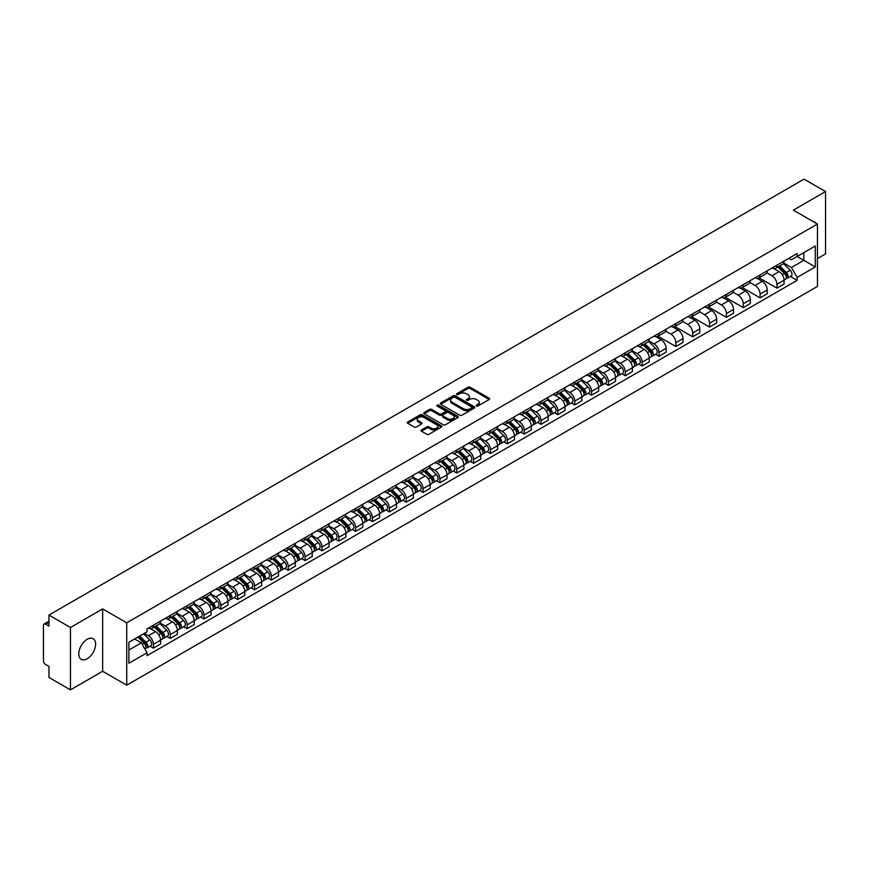 <?xml version="1.0" encoding="UTF-8"?>
<svg xmlns="http://www.w3.org/2000/svg" width="869" height="869" viewBox="0 0 869 869"><rect width="100%" height="100%" fill="white"/><g stroke="black" fill="none" stroke-linecap="round" stroke-linejoin="round"><path stroke-width="1.3" d="M476.44 405.986A1.054 0.608 0 0 0 477.928 405.986L489.193 399.479A1.499 0.869 0 0 0 489.638 398.871A1.499 0.869 0 0 0 489.193 398.252L470.107 387.237A1.499 0.869 0 0 0 467.989 387.237L456.725 393.744A1.054 0.608 0 0 0 458.202 394.602L459.668 393.755A4.801 2.77 0 0 1 466.447 393.755L468.043 394.678A4.801 2.77 0 0 1 469.445 396.633A4.801 2.77 0 0 1 468.043 398.589L466.588 399.436A1.054 0.608 0 0 0 468.065 400.294L469.521 399.447A4.801 2.77 0 0 1 476.31 399.447L477.907 400.37A4.801 2.77 0 0 1 479.308 402.325A4.801 2.77 0 0 1 477.907 404.281L476.44 405.128A1.054 0.608 0 0 0 476.44 405.986L476.44 405.128M87.204 658.745A11.916 6.876 120 0 0 94.982 648.241A11.916 6.876 120 0 0 93.157 638.693A11.916 6.876 120 0 0 87.204 639.28A11.916 6.876 120 0 0 79.416 649.784A11.916 6.876 120 0 0 81.241 659.332A11.916 6.876 120 0 0 87.204 658.745M816.034 223.224A11.916 6.876 120 0 0 814.764 222.073A11.916 6.876 120 0 0 813.134 221.552M421.443 429.97A1.499 0.869 0 0 0 420.998 430.579A1.499 0.869 0 0 0 421.443 431.187L426.798 434.283A1.499 0.869 0 0 0 428.917 434.283L441.43 427.059A1.499 0.869 0 0 0 441.865 426.451A1.499 0.869 0 0 0 441.43 425.832L422.345 414.817A1.499 0.869 0 0 0 420.216 414.817L407.713 422.041A1.499 0.869 0 0 0 407.268 422.649A1.499 0.869 0 0 0 407.713 423.268L414.176 426.994A1.499 0.869 0 0 0 416.294 426.994L421.65 423.909A1.499 0.869 0 0 0 422.095 423.29A1.499 0.869 0 0 0 421.65 422.682L418.445 420.835A4.008 2.314 0 0 1 417.272 419.195A4.008 2.314 0 0 1 419.749 417.055A4.008 2.314 0 0 1 424.115 417.554L436.683 424.811A4.008 2.314 0 0 1 437.857 426.451A4.008 2.314 0 0 1 435.38 428.591A4.008 2.314 0 0 1 431.013 428.08L428.917 426.875A1.499 0.869 0 0 0 426.798 426.875L421.443 429.97L421.443 431.187L426.798 428.124L426.798 426.875M126.733 622.823L102.651 608.908L70.454 627.494L48.957 615.089L804.053 179.133L825.55 191.549L793.354 210.135L817.447 224.039L126.733 622.823L126.733 685.185L817.447 286.412L817.447 224.039M459.766 415.241A1.499 0.869 0 0 0 461.895 415.241L474.398 408.017A1.499 0.869 0 0 0 474.843 407.409A1.499 0.869 0 0 0 474.398 406.801L455.313 395.775A1.499 0.869 0 0 0 453.194 395.775L440.681 402.999A1.499 0.869 0 0 0 440.246 403.607A1.499 0.869 0 0 0 440.681 404.226L459.766 415.241M437.444 406.214A1.054 0.608 0 0 1 438.508 406.355L457.898 417.554L445.406 424.767A1.499 0.869 0 0 1 443.277 424.767L424.191 413.742L424.191 412.514A1.499 0.869 0 0 0 423.757 413.133A1.499 0.869 0 0 0 424.191 413.742M424.191 412.514L429.547 409.429A1.499 0.869 0 0 1 431.676 409.429L439.41 413.894A1.499 0.869 0 0 0 441.528 413.894L445.08 411.841A1.499 0.869 0 0 0 445.525 411.233A1.499 0.869 0 0 0 445.08 410.624L437.031 405.964A1.054 0.608 0 0 1 438.508 405.117L457.92 416.316A1.499 0.869 0 0 1 458.354 416.924A1.499 0.869 0 0 1 457.92 417.544L457.92 416.316M70.454 627.494L70.454 689.867L48.957 677.451L48.957 666.414L45.612 664.481A3.052 1.76 -120 0 1 43.45 660.733L43.45 625.441A3.052 1.76 -120 0 1 44.08 624.04L48.957 621.226M817.447 258.593L825.55 253.911L825.55 191.549M70.454 689.867L102.651 671.281L126.733 685.185M48.957 615.089L48.957 626.125L45.612 624.192A3.052 1.76 -120 0 0 44.08 624.04M776.94 265.208A7.028 4.063 60 0 1 775.485 268.358L782.611 264.241A7.028 4.063 -120 0 0 784.066 261.091M766.816 272.768L771.965 275.745A7.028 4.063 60 0 1 776.94 284.348L784.066 280.231A7.028 4.063 -120 0 0 779.102 271.628L773.997 268.684M784.066 280.231L784.066 284.044L776.94 288.15L759.071 277.841M775.485 268.358A7.028 4.063 60 0 1 772.02 268.043M776.94 284.348L776.94 288.15M760.082 274.93A7.028 4.063 60 0 1 758.626 278.091L765.763 273.974A7.028 4.063 -120 0 0 767.218 270.813M742.213 287.563L760.082 297.882L767.218 293.765L767.218 289.964A7.028 4.063 -120 0 0 762.243 281.36L757.149 278.406M758.626 278.091A7.028 4.063 60 0 1 755.172 277.765M749.969 282.501L755.118 285.477A7.028 4.063 60 0 1 760.082 294.08L760.082 297.882M743.234 284.663A7.028 4.063 60 0 1 741.778 287.813L748.904 283.696A7.028 4.063 -120 0 0 750.36 280.546M725.365 297.296L743.234 307.615L750.36 303.498L750.36 299.696A7.028 4.063 -120 0 0 745.396 291.082L740.29 288.139M741.778 287.813A7.028 4.063 60 0 1 738.324 287.498M733.121 292.234L738.27 295.199A7.028 4.063 60 0 1 743.234 303.813L743.234 307.615M726.386 294.395A7.028 4.063 60 0 1 724.931 297.546L732.056 293.429A7.028 4.063 -120 0 0 733.512 290.279M708.507 307.029L726.386 317.348L733.512 313.231L733.512 309.418A7.028 4.063 -120 0 0 728.548 300.815L723.442 297.871M724.931 297.546A7.028 4.063 60 0 1 721.466 297.231M716.262 301.956L721.411 304.932A7.028 4.063 60 0 1 726.386 313.535L726.386 317.348M709.528 304.117A7.028 4.063 60 0 1 708.072 307.278L715.209 303.162A7.028 4.063 -120 0 0 716.664 300.001M691.659 316.75L709.528 327.07L716.664 322.953L716.664 319.151A7.028 4.063 -120 0 0 711.689 310.548L706.584 307.593M708.072 307.278A7.028 4.063 60 0 1 704.618 306.963M699.415 311.689L704.563 314.665A7.028 4.063 60 0 1 709.528 323.268L709.528 327.07M692.68 313.85A7.028 4.063 60 0 1 691.224 317L698.35 312.883A7.028 4.063 -120 0 0 699.806 309.733M674.811 326.483L692.68 336.803L699.806 332.686L699.806 328.884A7.028 4.063 -120 0 0 694.842 320.27L689.736 317.326M691.224 317A7.028 4.063 60 0 1 687.759 316.685M682.556 321.421L687.705 324.387A7.028 4.063 60 0 1 692.68 333.001L692.68 336.803M675.832 323.583A7.028 4.063 60 0 1 674.377 326.733L681.502 322.616A7.028 4.063 -120 0 0 682.958 319.466M657.952 336.216L675.832 346.535L682.958 342.419L682.958 338.606A7.028 4.063 -120 0 0 677.983 330.003L672.888 327.059M674.377 326.733A7.028 4.063 60 0 1 670.911 326.418M665.708 331.143L670.857 334.12A7.028 4.063 60 0 1 675.832 342.723L675.832 346.535M658.974 333.305A7.028 4.063 60 0 1 657.518 336.466L664.655 332.349A7.028 4.063 -120 0 0 666.11 329.188M655.552 354.291L658.974 356.257L666.11 352.141L666.11 348.339A7.028 4.063 -120 0 0 661.135 339.736L656.03 336.781M657.518 336.466A7.028 4.063 60 0 1 654.064 336.151M648.861 340.876L654.009 343.852A7.028 4.063 60 0 1 658.974 352.456L658.974 356.257M642.126 343.038A7.028 4.063 60 0 1 640.67 346.188L647.796 342.071A7.028 4.063 -120 0 0 649.252 338.921M638.704 364.013L642.126 365.99L649.252 361.873L649.252 358.071A7.028 4.063 -120 0 0 644.287 349.457L639.182 346.514M640.67 346.188A7.028 4.063 60 0 1 637.205 345.873M632.002 350.609L637.151 353.574A7.028 4.063 60 0 1 642.126 362.188L642.126 365.99M625.267 352.771A7.028 4.063 60 0 1 623.812 355.921L630.948 351.804A7.028 4.063 -120 0 0 632.404 348.654M621.856 373.746L625.267 375.723L632.404 371.606L632.404 367.793A7.028 4.063 -120 0 0 627.429 359.19L622.334 356.247M623.812 355.921A7.028 4.063 60 0 1 620.357 355.606M615.154 360.331L620.303 363.307A7.028 4.063 60 0 1 625.267 371.91L625.267 375.723M608.419 362.492A7.028 4.063 60 0 1 606.964 365.653L614.09 361.537A7.028 4.063 -120 0 0 615.545 358.376M604.998 383.479L608.419 385.445L615.545 381.328L615.545 377.526A7.028 4.063 -120 0 0 610.581 368.923L605.476 365.979M606.964 365.653A7.028 4.063 60 0 1 603.51 365.338M598.306 370.064L603.455 373.04A7.028 4.063 60 0 1 608.419 381.643L608.419 385.445M591.572 372.225A7.028 4.063 60 0 1 590.116 375.375L597.242 371.269A7.028 4.063 -120 0 0 598.698 368.108M588.15 393.201L591.572 395.178L598.698 391.061L598.698 387.259A7.028 4.063 -120 0 0 593.733 378.645L588.628 375.701M590.116 375.375A7.028 4.063 60 0 1 586.651 375.06M581.448 379.796L586.597 382.762A7.028 4.063 60 0 1 591.572 391.376L591.572 395.178M574.713 381.958A7.028 4.063 60 0 1 573.258 385.108L580.394 380.991A7.028 4.063 -120 0 0 581.85 377.841M571.302 402.934L574.713 404.911L581.85 400.794L581.85 396.981A7.028 4.063 -120 0 0 576.875 388.378L571.769 385.434M573.258 385.108A7.028 4.063 60 0 1 569.803 384.793M564.6 389.518L569.749 392.495A7.028 4.063 60 0 1 574.713 401.098L574.713 404.911M557.865 391.68A7.028 4.063 60 0 1 556.41 394.841L563.536 390.724A7.028 4.063 -120 0 0 564.991 387.563M554.444 412.666L557.865 414.632L564.991 410.516L564.991 406.714A7.028 4.063 -120 0 0 560.027 398.111L554.922 395.167M556.41 394.841A7.028 4.063 60 0 1 552.945 394.526M547.742 399.251L552.89 402.228A7.028 4.063 60 0 1 557.865 410.831L557.865 414.632M541.007 401.413A7.028 4.063 60 0 1 539.562 404.574L546.688 400.457A7.028 4.063 -120 0 0 548.143 397.296M537.596 422.388L541.018 424.365L548.143 420.248L548.143 416.447A7.028 4.063 -120 0 0 543.168 407.833L538.074 404.889M539.562 404.574A7.028 4.063 60 0 1 536.097 404.248M530.894 408.984L536.043 411.949A7.028 4.063 60 0 1 541.018 420.563L541.018 424.365M524.159 411.146A7.028 4.063 60 0 1 522.703 414.296L529.84 410.179A7.028 4.063 -120 0 0 531.285 407.029M520.737 432.121L524.159 434.098L531.285 429.981L531.285 426.179A7.028 4.063 -120 0 0 526.321 417.565L521.215 414.622M522.703 414.296A7.028 4.063 60 0 1 519.249 413.981M514.046 418.706L519.195 421.682A7.028 4.063 60 0 1 524.159 430.285L524.159 434.098M507.311 420.868A7.028 4.063 60 0 1 505.856 424.029L512.982 419.912A7.028 4.063 -120 0 0 514.437 416.762M503.89 441.854L507.311 443.82L514.437 439.703L514.437 435.901A7.028 4.063 -120 0 0 509.473 427.298L504.368 424.354M505.856 424.029A7.028 4.063 60 0 1 502.391 423.714M497.187 428.439L502.336 431.415A7.028 4.063 60 0 1 507.311 440.018L507.311 443.82M490.453 430.6A7.028 4.063 60 0 1 488.997 433.761L496.134 429.644A7.028 4.063 -120 0 0 497.589 426.483M487.042 451.576L490.453 453.553L497.589 449.436L497.589 445.634A7.028 4.063 -120 0 0 492.614 437.031L487.509 434.076M488.997 433.761A7.028 4.063 60 0 1 485.543 433.435M480.34 438.172L485.489 441.137A7.028 4.063 60 0 1 490.453 449.751L490.453 453.553M473.605 440.333A7.028 4.063 60 0 1 472.149 443.483L479.275 439.366A7.028 4.063 -120 0 0 480.731 436.216M470.183 461.309L473.605 463.286L480.731 459.169L480.731 455.367A7.028 4.063 -120 0 0 475.767 446.753L470.661 443.809M472.149 443.483A7.028 4.063 60 0 1 468.695 443.168M463.481 447.893L468.641 450.87A7.028 4.063 60 0 1 473.605 459.484L473.605 463.286M456.757 450.066A7.028 4.063 60 0 1 455.302 453.216L462.427 449.099A7.028 4.063 -120 0 0 463.883 445.949M453.336 471.041L456.757 473.008L463.883 468.891L463.883 465.089A7.028 4.063 -120 0 0 458.919 456.486L453.814 453.542M455.302 453.216A7.028 4.063 60 0 1 451.837 452.901M446.633 457.626L451.782 460.603A7.028 4.063 60 0 1 456.757 469.206L456.757 473.008M439.899 459.788A7.028 4.063 60 0 1 438.443 462.949L445.58 458.832A7.028 4.063 -120 0 0 447.035 455.671M436.488 480.763L439.899 482.74L447.035 478.623L447.035 474.822A7.028 4.063 -120 0 0 442.06 466.218L436.955 463.264M438.443 462.949A7.028 4.063 60 0 1 434.989 462.623M429.786 467.359L434.934 470.335A7.028 4.063 60 0 1 439.899 478.938L439.899 482.74M423.051 469.521A7.028 4.063 60 0 1 421.595 472.671L428.721 468.554A7.028 4.063 -120 0 0 430.177 465.404M419.629 490.496L423.051 492.473L430.177 488.356L430.177 484.554A7.028 4.063 -120 0 0 425.213 475.94L420.107 472.997M421.595 472.671A7.028 4.063 60 0 1 418.13 472.356M412.927 477.092L418.076 480.057A7.028 4.063 60 0 1 423.051 488.671L423.051 492.473M406.192 479.253A7.028 4.063 60 0 1 404.737 482.404L411.873 478.287A7.028 4.063 -120 0 0 413.329 475.137M402.781 500.229L406.192 502.195L413.329 498.089L413.329 494.276A7.028 4.063 -120 0 0 408.354 485.673L403.259 482.729M404.737 482.404A7.028 4.063 60 0 1 401.282 482.089M396.079 486.814L401.228 489.79A7.028 4.063 60 0 1 406.192 498.393L406.192 502.195M389.345 488.975A7.028 4.063 60 0 1 387.889 492.136L395.015 488.02A7.028 4.063 -120 0 0 396.47 484.859M385.923 509.951L389.345 511.928L396.47 507.811L396.47 504.009A7.028 4.063 -120 0 0 391.506 495.406L386.401 492.451M387.889 492.136A7.028 4.063 60 0 1 384.435 491.811M379.232 496.547L384.38 499.523A7.028 4.063 60 0 1 389.345 508.126L389.345 511.928M372.497 498.708A7.028 4.063 60 0 1 371.041 501.858L378.167 497.741A7.028 4.063 -120 0 0 379.623 494.591M369.075 519.684L372.497 521.661L379.623 517.544L379.623 513.742A7.028 4.063 -120 0 0 374.658 505.128L369.553 502.184M371.041 501.858A7.028 4.063 60 0 1 367.576 501.543M362.373 506.279L367.522 509.245A7.028 4.063 60 0 1 372.497 517.859L372.497 521.661M355.638 508.441A7.028 4.063 60 0 1 354.183 511.591L361.319 507.474A7.028 4.063 -120 0 0 362.775 504.324M352.227 529.417L355.638 531.393L362.775 527.277L362.775 523.464A7.028 4.063 -120 0 0 357.8 514.861L352.695 511.917M354.183 511.591A7.028 4.063 60 0 1 350.728 511.276M345.525 516.001L350.674 518.978A7.028 4.063 60 0 1 355.638 527.581L355.638 531.393M338.791 518.163A7.028 4.063 60 0 1 337.335 521.324L344.461 517.207A7.028 4.063 -120 0 0 345.916 514.046M335.369 539.149L338.791 541.115L345.916 536.999L345.916 533.197A7.028 4.063 -120 0 0 340.952 524.594L335.847 521.639M337.335 521.324A7.028 4.063 60 0 1 333.87 521.009M328.667 525.734L333.815 528.71A7.028 4.063 60 0 1 338.791 537.314L338.791 541.115M321.943 527.896A7.028 4.063 60 0 1 320.487 531.046L327.613 526.929A7.028 4.063 -120 0 0 329.069 523.779M318.521 548.871L321.943 550.848L329.069 546.731L329.069 542.929A7.028 4.063 -120 0 0 324.094 534.316L318.999 531.372M320.487 531.046A7.028 4.063 60 0 1 317.022 530.731M311.819 535.467L316.968 538.432A7.028 4.063 60 0 1 321.943 547.046L321.943 550.848M305.084 537.629A7.028 4.063 60 0 1 303.629 540.779L310.765 536.662A7.028 4.063 -120 0 0 312.221 533.512M301.662 558.604L305.084 560.581L312.221 556.464L312.221 552.651A7.028 4.063 -120 0 0 307.246 544.048L302.14 541.105M303.629 540.779A7.028 4.063 60 0 1 300.174 540.464M294.971 545.189L300.12 548.165A7.028 4.063 60 0 1 305.084 556.768L305.084 560.581M288.236 547.351A7.028 4.063 60 0 1 286.781 550.511L293.907 546.395A7.028 4.063 -120 0 0 295.362 543.234M284.815 568.337L288.236 570.303L295.362 566.186L295.362 562.384A7.028 4.063 -120 0 0 290.398 553.781L285.293 550.827M286.781 550.511A7.028 4.063 60 0 1 283.316 550.196M278.113 554.922L283.261 557.898A7.028 4.063 60 0 1 288.236 566.501L288.236 570.303M271.378 557.083A7.028 4.063 60 0 1 269.922 560.233L277.059 556.117A7.028 4.063 -120 0 0 278.514 552.966M267.967 578.059L271.378 580.036L278.514 575.919L278.514 572.117A7.028 4.063 -120 0 0 273.539 563.503L268.445 560.559M269.922 560.233A7.028 4.063 60 0 1 266.468 559.918M261.265 564.654L266.414 567.62A7.028 4.063 60 0 1 271.378 576.234L271.378 580.036M254.53 566.816A7.028 4.063 60 0 1 253.075 569.966L260.2 565.849A7.028 4.063 -120 0 0 261.656 562.699M251.108 587.792L254.53 589.769L261.656 585.652L261.656 581.839A7.028 4.063 -120 0 0 256.692 573.236L251.586 570.292M253.075 569.966A7.028 4.063 60 0 1 249.62 569.651M244.417 574.376L249.566 577.353A7.028 4.063 60 0 1 254.53 585.956L254.53 589.769M237.682 576.538A7.028 4.063 60 0 1 236.227 579.699L243.353 575.582A7.028 4.063 -120 0 0 244.808 572.421M234.261 597.524L237.682 599.491L244.808 595.374L244.808 591.572A7.028 4.063 -120 0 0 239.844 582.969L234.739 580.025M236.227 579.699A7.028 4.063 60 0 1 232.762 579.384M227.559 584.109L232.707 587.086A7.028 4.063 60 0 1 237.682 595.689L237.682 599.491M220.824 586.271A7.028 4.063 60 0 1 219.368 589.421L226.505 585.315A7.028 4.063 -120 0 0 227.96 582.154M217.413 607.246L220.824 609.223L227.96 605.106L227.96 601.305A7.028 4.063 -120 0 0 222.985 592.691L217.88 589.747M219.368 589.421A7.028 4.063 60 0 1 215.914 589.106M210.711 593.842L215.86 596.807A7.028 4.063 60 0 1 220.824 605.421L220.824 609.223M203.976 596.004A7.028 4.063 60 0 1 202.52 599.154L209.646 595.037A7.028 4.063 -120 0 0 211.102 591.887M200.554 616.979L203.976 618.956L211.102 614.839L211.102 611.026A7.028 4.063 -120 0 0 206.138 602.423L201.032 599.48M202.52 599.154A7.028 4.063 60 0 1 199.055 598.839M193.852 603.564L199.001 606.54A7.028 4.063 60 0 1 203.976 615.143L203.976 618.956M187.117 605.726A7.028 4.063 60 0 1 185.673 608.887L192.799 604.77A7.028 4.063 -120 0 0 194.254 601.609M183.707 626.712L187.128 628.678L194.254 624.561L194.254 620.759A7.028 4.063 -120 0 0 189.279 612.156L184.185 609.212M185.673 608.887A7.028 4.063 60 0 1 182.208 608.572M177.004 613.297L182.153 616.273A7.028 4.063 60 0 1 187.128 624.876L187.128 628.678M170.27 615.458A7.028 4.063 60 0 1 168.814 618.619L175.951 614.502A7.028 4.063 -120 0 0 177.395 611.341M166.848 636.434L170.27 638.411L177.395 634.294L177.395 630.492A7.028 4.063 -120 0 0 172.431 621.878L167.326 618.934M168.814 618.619A7.028 4.063 60 0 1 165.36 618.293M160.157 623.03L165.306 625.995A7.028 4.063 60 0 1 170.27 634.609L170.27 638.411M153.422 625.191A7.028 4.063 60 0 1 151.966 628.341L159.092 624.224A7.028 4.063 -120 0 0 160.548 621.074M150 646.167L153.422 648.144L160.548 644.027L160.548 640.225A7.028 4.063 -120 0 0 155.584 631.611L150.478 628.667M151.966 628.341A7.028 4.063 60 0 1 148.501 628.026M144.341 633.36L148.447 635.728A7.028 4.063 60 0 1 153.422 644.331L153.422 648.144M788.878 258.31L791.409 259.777L815.285 245.992L803.836 252.607L803.836 260.342L791.409 267.511L783.675 263.046M128.894 650.012L141.321 642.843L147.046 652.76L128.894 663.232L128.894 642.278L147.046 631.796L147.046 628.874L797.145 253.542L797.145 256.474L815.285 266.946L797.145 277.428L791.409 267.511M815.285 245.992L815.285 266.946M147.046 652.76L147.046 655.682L797.145 280.361L797.145 277.428M102.651 608.908L102.651 671.281M141.321 642.843L134.619 638.976M790.377 276.451L797.145 280.361M476.864 406.138L477.907 405.53A4.801 2.77 0 0 0 479.308 403.574L479.308 402.325M469.445 396.633L469.445 397.883A4.801 2.77 0 0 1 468.043 399.838L467.001 400.435M489.193 398.252L489.193 399.479L470.107 388.486A1.499 0.869 0 0 0 467.989 388.486L457.137 394.743M474.387 408.028L455.313 397.024A1.499 0.869 0 0 0 453.194 397.024L440.702 404.237L440.681 402.999M471.748 407.833A1.054 0.608 0 0 0 471.748 406.974L454.998 397.307A1.054 0.608 0 0 0 453.509 397.307L451.978 398.198A4.801 2.77 0 0 0 450.577 400.153A4.801 2.77 0 0 0 451.978 402.108L463.427 408.723A4.801 2.77 0 0 0 470.216 408.723L471.748 407.833L471.748 409.082A1.054 0.608 0 0 0 472.063 408.658L472.063 407.409M450.577 400.153L450.577 401.402A4.801 2.77 0 0 0 451.978 403.357L451.978 402.108M471.748 409.082L470.216 409.972A4.801 2.77 0 0 1 463.427 409.972L451.978 403.357M424.213 413.753L429.547 410.679L429.547 409.429M445.525 411.233L445.525 412.482A1.499 0.869 0 0 1 445.08 413.09L441.528 415.143A1.499 0.869 0 0 1 439.41 415.143L431.676 410.679A1.499 0.869 0 0 0 429.547 410.679M447.448 418.532A4.008 2.314 0 0 0 451.815 419.032A4.008 2.314 0 0 0 454.291 416.892A4.008 2.314 0 0 0 453.118 415.263L448.686 412.699A1.499 0.869 0 0 0 446.568 412.699L443.016 414.752A1.499 0.869 0 0 0 442.582 415.371A1.499 0.869 0 0 0 443.016 415.979L447.448 418.532L447.448 419.781A4.008 2.314 0 0 0 451.815 420.281A4.008 2.314 0 0 0 454.291 418.141L454.291 416.892M442.582 415.371L442.582 416.609A1.499 0.869 0 0 0 443.016 417.229L443.016 415.979M447.448 419.781L443.016 417.229M437.857 426.451L437.857 427.689A4.008 2.314 0 0 1 435.38 429.829A4.008 2.314 0 0 1 431.013 429.329L428.917 428.124A1.499 0.869 0 0 0 426.798 428.124M417.272 419.195L417.272 420.444A4.008 2.314 0 0 0 418.445 422.073L418.445 420.835M421.65 422.682L421.65 423.909L418.445 422.073M441.409 427.07L422.345 416.066A1.499 0.869 0 0 0 420.216 416.066L407.724 423.279L407.713 422.041M777.842 266.989L784.49 273.539A3.824 2.205 60 0 1 785.489 279.264L784.066 280.09M779.167 268.304L781.981 269.922M778.581 266.566L785.848 273.746A1.836 1.054 60 0 1 786.336 276.494A1.836 1.054 60 0 1 786.173 276.559M779.678 265.936L786.326 272.486A3.824 2.205 60 0 1 787.325 278.21A3.824 2.205 60 0 1 786.173 278.33M783.393 263.513L790.214 270.237A3.824 2.205 60 0 1 791.214 275.962L787.325 278.21M643.027 344.83L649.664 351.38A3.824 2.205 60 0 1 650.675 357.105L649.252 357.93M644.353 346.134L647.166 347.763M643.766 344.406L651.033 351.576A1.836 1.054 60 0 1 651.522 354.324A1.836 1.054 60 0 1 651.348 354.389M644.863 343.766L651.511 350.316A3.824 2.205 60 0 1 652.51 356.04A3.824 2.205 60 0 1 651.359 356.171M648.578 341.354L655.4 348.067A3.824 2.205 60 0 1 656.399 353.802L652.51 356.04M626.18 354.563L632.817 361.102A3.824 2.205 60 0 1 633.827 366.837L632.404 367.652M627.505 355.866L630.318 357.485M626.918 354.128L634.185 361.308A1.836 1.054 60 0 1 634.663 364.057A1.836 1.054 60 0 1 634.5 364.122M628.015 353.498L634.652 360.048A3.824 2.205 60 0 1 635.663 365.773A3.824 2.205 60 0 1 634.511 365.892M631.73 351.076L638.541 357.8A3.824 2.205 60 0 1 639.551 363.524L635.663 365.773M609.332 364.285L615.969 370.835A3.824 2.205 60 0 1 616.968 376.559L615.545 377.385M610.646 365.588L613.471 367.218M610.06 363.861L617.338 371.03A1.836 1.054 60 0 1 617.816 373.779A1.836 1.054 60 0 1 617.653 373.844M611.168 363.231L617.805 369.781A3.824 2.205 60 0 1 618.815 375.506A3.824 2.205 60 0 1 617.653 375.625M614.883 360.809L621.693 367.533A3.824 2.205 60 0 1 622.704 373.257L618.815 375.506M592.473 374.018L599.11 380.568A3.824 2.205 60 0 1 600.121 386.292L598.698 387.118M593.799 375.321L596.612 376.95M593.212 373.594L600.479 380.763A1.836 1.054 60 0 1 600.968 383.511A1.836 1.054 60 0 1 600.794 383.577M594.309 372.953L600.946 379.503A3.824 2.205 60 0 1 601.956 385.228A3.824 2.205 60 0 1 600.805 385.358M598.024 370.542L604.835 377.265A3.824 2.205 60 0 1 605.845 382.99L601.956 385.228M575.626 383.75L582.263 390.3A3.824 2.205 60 0 1 583.273 396.025L581.85 396.84M576.951 385.054L579.764 386.672M576.364 383.316L583.631 390.496A1.836 1.054 60 0 1 584.109 393.244A1.836 1.054 60 0 1 583.946 393.309M577.461 382.686L584.098 389.236A3.824 2.205 60 0 1 585.109 394.961A3.824 2.205 60 0 1 583.957 395.08M581.176 380.264L587.987 386.987A3.824 2.205 60 0 1 588.997 392.712L585.109 394.961M558.767 393.472L565.415 400.022A3.824 2.205 60 0 1 566.414 405.747L564.991 406.573M560.092 394.787L562.906 396.405M559.506 393.049L566.773 400.218A1.836 1.054 60 0 1 567.261 402.966A1.836 1.054 60 0 1 567.099 403.042M560.603 392.419L567.251 398.969A3.824 2.205 60 0 1 568.25 404.693A3.824 2.205 60 0 1 567.099 404.813M564.318 389.996L571.139 396.72A3.824 2.205 60 0 1 572.139 402.445L568.25 404.693M541.919 403.205L548.556 409.755A3.824 2.205 60 0 1 549.566 415.48L548.143 416.305M543.244 404.509L546.058 406.138M542.658 402.781L549.925 409.951A1.836 1.054 60 0 1 550.414 412.699A1.836 1.054 60 0 1 550.24 412.764M543.755 402.141L550.392 408.691A3.824 2.205 60 0 1 551.402 414.415A3.824 2.205 60 0 1 550.251 414.546M547.47 399.729L554.281 406.453A3.824 2.205 60 0 1 555.291 412.178L551.402 414.415M525.072 412.938L531.709 419.488A3.824 2.205 60 0 1 532.719 425.213L531.285 426.027M526.397 414.241L529.21 415.86M525.799 412.503L533.077 419.684A1.836 1.054 60 0 1 533.555 422.432A1.836 1.054 60 0 1 533.392 422.497M526.907 411.873L533.544 418.423A3.824 2.205 60 0 1 534.554 424.148A3.824 2.205 60 0 1 533.392 424.268M530.622 409.462L537.433 416.175A3.824 2.205 60 0 1 538.443 421.899L534.554 424.148M508.213 422.66L514.85 429.21A3.824 2.205 60 0 1 515.86 434.934L514.437 435.76M509.538 423.974L512.352 425.593M508.952 422.236L516.219 429.405A1.836 1.054 60 0 1 516.707 432.154A1.836 1.054 60 0 1 516.534 432.23M510.049 421.606L516.686 428.156A3.824 2.205 60 0 1 517.696 433.881A3.824 2.205 60 0 1 516.544 434M513.764 419.184L520.574 425.908A3.824 2.205 60 0 1 521.585 431.632L517.696 433.881M491.365 432.393L498.002 438.943A3.824 2.205 60 0 1 499.012 444.667L497.589 445.493M492.69 433.696L495.504 435.326M492.104 431.969L499.371 439.138A1.836 1.054 60 0 1 499.849 441.887A1.836 1.054 60 0 1 499.686 441.952M493.201 431.328L499.838 437.878A3.824 2.205 60 0 1 500.848 443.603A3.824 2.205 60 0 1 499.697 443.733M496.916 428.917L503.727 435.641A3.824 2.205 60 0 1 504.737 441.365L500.848 443.603M474.507 442.125L481.154 448.676A3.824 2.205 60 0 1 482.154 454.4L480.731 455.226M475.832 443.429L478.645 445.058M475.245 441.702L482.523 448.871A1.836 1.054 60 0 1 483.001 451.619A1.836 1.054 60 0 1 482.838 451.684M476.353 441.061L482.99 447.611A3.824 2.205 60 0 1 483.99 453.336A3.824 2.205 60 0 1 482.838 453.455M480.068 438.649L486.879 445.362A3.824 2.205 60 0 1 487.878 451.087L483.99 453.336M457.659 451.847L464.296 458.397A3.824 2.205 60 0 1 465.306 464.122L463.883 464.948M458.984 453.162L461.797 454.78M458.397 451.424L465.665 458.593A1.836 1.054 60 0 1 466.153 461.341A1.836 1.054 60 0 1 465.98 461.417M459.495 450.794L466.132 457.344A3.824 2.205 60 0 1 467.142 463.068A3.824 2.205 60 0 1 465.99 463.188M463.21 448.371L470.02 455.095A3.824 2.205 60 0 1 471.031 460.82L467.142 463.068M440.811 461.58L447.448 468.13A3.824 2.205 60 0 1 448.458 473.855L447.024 474.68M442.136 462.884L444.95 464.513M441.55 461.157L448.817 468.326A1.836 1.054 60 0 1 449.295 471.074A1.836 1.054 60 0 1 449.132 471.139M442.647 460.516L449.284 467.066A3.824 2.205 60 0 1 450.294 472.801A3.824 2.205 60 0 1 449.143 472.921M446.362 458.104L453.173 464.828A3.824 2.205 60 0 1 454.183 470.553L450.294 472.801M423.953 471.313L430.6 477.863A3.824 2.205 60 0 1 431.6 483.588L430.177 484.413M425.278 472.617L428.091 474.246M424.691 470.889L431.958 478.059A1.836 1.054 60 0 1 432.447 480.807A1.836 1.054 60 0 1 432.284 480.872M425.788 470.248L432.436 476.799A3.824 2.205 60 0 1 433.435 482.523A3.824 2.205 60 0 1 432.284 482.643M429.503 467.837L436.325 474.55A3.824 2.205 60 0 1 437.324 480.285L433.435 482.523M407.105 481.035L413.742 487.585A3.824 2.205 60 0 1 414.752 493.31L413.329 494.135M408.43 482.349L411.243 483.968M407.843 480.611L415.11 487.791A1.836 1.054 60 0 1 415.599 490.54A1.836 1.054 60 0 1 415.425 490.605M408.941 479.981L415.578 486.531A3.824 2.205 60 0 1 416.588 492.256A3.824 2.205 60 0 1 415.436 492.375M412.656 477.559L419.466 484.283A3.824 2.205 60 0 1 420.477 490.007L416.588 492.256M390.257 490.768L396.894 497.318A3.824 2.205 60 0 1 397.893 503.042L396.47 503.868M391.571 492.071L394.396 493.701M390.985 490.344L398.263 497.513A1.836 1.054 60 0 1 398.741 500.262A1.836 1.054 60 0 1 398.578 500.327M392.093 489.703L398.73 496.253A3.824 2.205 60 0 1 399.74 501.989A3.824 2.205 60 0 1 398.578 502.108M395.808 487.292L402.619 494.016A3.824 2.205 60 0 1 403.629 499.74L399.74 501.989M373.398 500.501L380.035 507.051A3.824 2.205 60 0 1 381.046 512.775L379.623 513.601M374.724 501.804L377.537 503.433M374.137 500.077L381.404 507.246A1.836 1.054 60 0 1 381.893 509.994A1.836 1.054 60 0 1 381.719 510.06M375.234 499.436L381.871 505.986A3.824 2.205 60 0 1 382.881 511.711A3.824 2.205 60 0 1 381.73 511.841M378.949 497.025L385.76 503.738A3.824 2.205 60 0 1 386.77 509.473L382.881 511.711M356.551 510.222L363.188 516.773A3.824 2.205 60 0 1 364.198 522.508L362.775 523.323M357.876 511.537L360.689 513.155M357.289 509.799L364.556 516.979A1.836 1.054 60 0 1 365.034 519.727A1.836 1.054 60 0 1 364.871 519.792M358.386 509.169L365.023 515.719A3.824 2.205 60 0 1 366.034 521.443A3.824 2.205 60 0 1 364.882 521.563M362.101 506.746L368.912 513.47A3.824 2.205 60 0 1 369.922 519.195L366.034 521.443M339.692 519.955L346.34 526.505A3.824 2.205 60 0 1 347.339 532.23L345.916 533.055M341.017 521.259L343.831 522.888M340.431 519.532L347.698 526.701A1.836 1.054 60 0 1 348.187 529.449A1.836 1.054 60 0 1 348.024 529.514M341.539 518.902L348.176 525.441A3.824 2.205 60 0 1 349.175 531.176A3.824 2.205 60 0 1 348.024 531.296M345.254 516.479L352.064 523.203A3.824 2.205 60 0 1 353.064 528.928L349.175 531.176M322.844 529.688L329.481 536.238A3.824 2.205 60 0 1 330.492 541.963L329.069 542.788M324.17 530.992L326.983 532.621M323.583 529.264L330.85 536.434A1.836 1.054 60 0 1 331.339 539.182A1.836 1.054 60 0 1 331.165 539.247M324.68 528.624L331.317 535.174A3.824 2.205 60 0 1 332.327 540.898A3.824 2.205 60 0 1 331.176 541.029M328.395 526.212L335.206 532.925A3.824 2.205 60 0 1 336.216 538.661L332.327 540.898M305.997 539.41L312.634 545.96A3.824 2.205 60 0 1 313.644 551.696L312.21 552.51M307.322 540.724L310.135 542.343M306.724 538.986L314.002 546.166A1.836 1.054 60 0 1 314.48 548.915A1.836 1.054 60 0 1 314.317 548.98M307.832 538.356L314.469 544.906A3.824 2.205 60 0 1 315.48 550.631A3.824 2.205 60 0 1 314.317 550.75M311.547 535.934L318.358 542.658A3.824 2.205 60 0 1 319.368 548.382L315.48 550.631M289.138 549.143L295.775 555.693A3.824 2.205 60 0 1 296.785 561.417L295.362 562.243M290.463 550.446L293.277 552.076M289.877 548.719L297.144 555.888A1.836 1.054 60 0 1 297.632 558.637A1.836 1.054 60 0 1 297.459 558.702M290.974 548.089L297.622 554.639A3.824 2.205 60 0 1 298.621 560.364A3.824 2.205 60 0 1 297.47 560.483M294.689 545.667L301.51 552.391A3.824 2.205 60 0 1 302.51 558.115L298.621 560.364M272.29 558.876L278.927 565.426A3.824 2.205 60 0 1 279.937 571.15L278.514 571.976M273.616 560.179L276.429 561.808M273.029 558.452L280.296 565.621A1.836 1.054 60 0 1 280.774 568.369A1.836 1.054 60 0 1 280.611 568.435M274.126 557.811L280.763 564.361A3.824 2.205 60 0 1 281.773 570.086A3.824 2.205 60 0 1 280.622 570.216M277.841 555.4L284.652 562.113A3.824 2.205 60 0 1 285.662 567.848L281.773 570.086M255.443 568.608L262.08 575.148A3.824 2.205 60 0 1 263.079 580.883L261.656 581.698M256.757 569.912L259.57 571.53M256.17 568.174L263.448 575.354A1.836 1.054 60 0 1 263.926 578.102A1.836 1.054 60 0 1 263.763 578.167M257.278 567.544L263.915 574.094A3.824 2.205 60 0 1 264.926 579.819A3.824 2.205 60 0 1 263.763 579.938M260.993 565.122L267.804 571.845A3.824 2.205 60 0 1 268.814 577.57L264.926 579.819M238.584 578.33L245.221 584.88A3.824 2.205 60 0 1 246.231 590.605L244.808 591.431M239.909 579.634L242.723 581.263M239.323 577.907L246.59 585.076A1.836 1.054 60 0 1 247.078 587.824A1.836 1.054 60 0 1 246.905 587.889M240.42 577.277L247.057 583.827A3.824 2.205 60 0 1 248.067 589.551A3.824 2.205 60 0 1 246.915 589.671M244.135 574.854L250.945 581.578A3.824 2.205 60 0 1 251.956 587.303L248.067 589.551M221.736 588.063L228.373 594.613A3.824 2.205 60 0 1 229.383 600.338L227.95 601.163M223.061 589.367L225.875 590.996M222.475 587.64L229.742 594.809A1.836 1.054 60 0 1 230.22 597.557A1.836 1.054 60 0 1 230.057 597.622M223.572 586.999L230.209 593.549A3.824 2.205 60 0 1 231.219 599.273A3.824 2.205 60 0 1 230.068 599.404M227.287 584.587L234.098 591.311A3.824 2.205 60 0 1 235.108 597.036L231.219 599.273M204.878 597.796L211.525 604.346A3.824 2.205 60 0 1 212.525 610.071L211.102 610.885M206.203 599.099L209.016 600.718M205.616 597.361L212.883 604.542A1.836 1.054 60 0 1 213.372 607.29A1.836 1.054 60 0 1 213.209 607.355M206.713 596.731L213.361 603.282A3.824 2.205 60 0 1 214.361 609.006A3.824 2.205 60 0 1 213.209 609.126M210.428 594.309L217.25 601.033A3.824 2.205 60 0 1 218.249 606.758L214.361 609.006M188.03 607.518L194.667 614.068A3.824 2.205 60 0 1 195.677 619.793L194.254 620.618M189.355 608.832L192.168 610.451M188.769 607.094L196.036 614.264A1.836 1.054 60 0 1 196.524 617.012A1.836 1.054 60 0 1 196.351 617.088M189.866 606.464L196.503 613.014A3.824 2.205 60 0 1 197.513 618.739A3.824 2.205 60 0 1 196.361 618.858M193.581 604.042L200.391 610.766A3.824 2.205 60 0 1 201.402 616.49L197.513 618.739M171.182 617.251L177.819 623.801A3.824 2.205 60 0 1 178.829 629.525L177.395 630.351M172.507 618.554L175.321 620.184M171.91 616.827L179.188 623.996A1.836 1.054 60 0 1 179.666 626.745A1.836 1.054 60 0 1 179.503 626.81M173.018 616.186L179.655 622.736A3.824 2.205 60 0 1 180.665 628.461A3.824 2.205 60 0 1 179.503 628.591M176.733 613.775L183.544 620.499A3.824 2.205 60 0 1 184.554 626.223L180.665 628.461M154.324 626.984L160.961 633.534A3.824 2.205 60 0 1 161.971 639.258L160.548 640.073M155.649 628.287L158.462 629.906M155.062 626.549L162.329 633.729A1.836 1.054 60 0 1 162.818 636.477A1.836 1.054 60 0 1 162.644 636.543M156.159 625.919L162.796 632.469A3.824 2.205 60 0 1 163.806 638.194A3.824 2.205 60 0 1 162.655 638.313M159.874 623.507L166.685 630.221A3.824 2.205 60 0 1 167.695 635.945L163.806 638.194M137.867 637.096L144.113 643.256A3.824 2.205 60 0 1 145.123 648.98L144.927 649.089M138.801 638.02L141.614 639.638M138.605 636.673L145.481 643.451A1.836 1.054 60 0 1 145.959 646.199A1.836 1.054 60 0 1 145.796 646.275M139.703 636.043L145.949 642.202A3.824 2.205 60 0 1 146.959 647.926A3.824 2.205 60 0 1 145.807 648.046M143.591 633.794L149.837 639.953A3.824 2.205 60 0 1 150.848 645.678L146.959 647.926M170.27 634.609L177.395 630.492M187.128 624.876L194.254 620.759M203.976 615.143L211.102 611.026M220.824 605.421L227.96 601.305M237.682 595.689L244.808 591.572M254.53 585.956L261.656 581.839M271.378 576.234L278.514 572.117M288.236 566.501L295.362 562.384M305.084 556.768L312.221 552.651M321.943 547.046L329.069 542.929M338.791 537.314L345.916 533.197M355.638 527.581L362.775 523.464M372.497 517.859L379.623 513.742M389.345 508.126L396.47 504.009M406.192 498.393L413.329 494.276M423.051 488.671L430.177 484.554M439.899 478.938L447.035 474.822M456.757 469.206L463.883 465.089M473.605 459.484L480.731 455.367M490.453 449.751L497.589 445.634M507.311 440.018L514.437 435.901M524.159 430.285L531.285 426.179M541.018 420.563L548.143 416.447M557.865 410.831L564.991 406.714M574.713 401.098L581.85 396.981M591.572 391.376L598.698 387.259M608.419 381.643L615.545 377.526M625.267 371.91L632.404 367.793M642.126 362.188L649.252 358.071M658.974 352.456L666.11 348.339M675.832 342.723L682.958 338.606M692.68 333.001L699.806 328.884M709.528 323.268L716.664 319.151M726.386 313.535L733.512 309.418M743.234 303.813L750.36 299.696M760.082 294.08L767.218 289.964M153.422 644.331L160.548 640.225M148.447 635.728L155.584 631.611M165.306 625.995L172.431 621.878M182.153 616.273L189.279 612.156M199.001 606.54L206.138 602.423M215.86 596.807L222.985 592.691M232.707 587.086L239.844 582.969M249.566 577.353L256.692 573.236M266.414 567.62L273.539 563.503M283.261 557.898L290.398 553.781M300.12 548.165L307.246 544.048M316.968 538.432L324.094 534.316M333.815 528.71L340.952 524.594M350.674 518.978L357.8 514.861M367.522 509.245L374.658 505.128M384.38 499.523L391.506 495.406M401.228 489.79L408.354 485.673M418.076 480.057L425.213 475.94M434.934 470.335L442.06 466.218M451.782 460.603L458.919 456.486M468.641 450.87L475.767 446.753M485.489 441.137L492.614 437.031M502.336 431.415L509.473 427.298M519.195 421.682L526.321 417.565M536.043 411.949L543.168 407.833M552.89 402.228L560.027 398.111M569.749 392.495L576.875 388.378M586.597 382.762L593.733 378.645M603.455 373.04L610.581 368.923M620.303 363.307L627.429 359.19M637.151 353.574L644.287 349.457M654.009 343.852L661.135 339.736M670.857 334.12L677.983 330.003M687.705 324.387L694.842 320.27M704.563 314.665L711.689 310.548M721.411 304.932L728.548 300.815M738.27 295.199L745.396 291.082M755.118 285.477L762.243 281.36M771.965 275.745L779.102 271.628M48.957 622.258L45.612 624.192M477.907 405.53L477.907 404.281M466.588 400.294L466.588 399.436M468.043 399.838L468.043 398.589M456.725 394.602L456.725 393.744M467.989 388.486L467.989 387.237M470.107 388.486L470.107 387.237M453.194 397.024L453.194 395.775M455.313 397.024L455.313 395.775M474.398 408.017L474.398 406.801M463.427 409.972L463.427 408.723M470.216 409.972L470.216 408.723M431.676 410.679L431.676 409.429M439.41 415.143L439.41 413.894M441.528 415.143L441.528 413.894M445.08 413.09L445.08 411.841M438.508 406.355L438.508 405.117M428.917 428.124L428.917 426.875M431.013 429.329L431.013 428.08M420.216 416.066L420.216 414.817M422.345 416.066L422.345 414.817M441.43 427.059L441.43 425.832M784.49 273.539L782.296 274.81M786.717 275.647L786.021 276.049M790.214 270.237L786.326 272.486M649.664 351.38L647.481 352.64M651.902 353.487L651.207 353.879M655.4 348.067L651.511 350.316M632.817 361.102L630.622 362.373M635.043 363.209L634.359 363.611M638.541 357.8L634.652 360.048M615.969 370.835L613.775 372.106M618.196 372.942L617.511 373.344M621.693 367.533L617.805 369.781M599.11 380.568L596.916 381.828M601.348 382.675L600.653 383.066M604.835 377.265L600.946 379.503M582.263 390.3L580.068 391.561M584.489 392.397L583.805 392.799M587.987 386.987L584.098 389.236M565.415 400.022L563.221 401.293M567.642 402.13L566.957 402.532M571.139 396.72L567.251 398.969M548.556 409.755L546.362 411.015M550.794 411.863L550.099 412.254M554.281 406.453L550.392 408.691M531.709 419.488L529.514 420.748M533.935 421.595L533.251 421.986M537.433 416.175L533.544 418.423M514.85 429.21L512.656 430.481M517.088 431.317L516.392 431.719M520.574 425.908L516.686 428.156M498.002 438.943L495.808 440.214M500.229 441.05L499.545 441.441M503.727 435.641L499.838 437.878M481.154 448.676L478.96 449.936M483.381 450.783L482.697 451.174M486.879 445.362L482.99 447.611M464.296 458.397L462.102 459.668M466.534 460.505L465.838 460.907M470.02 455.095L466.132 457.344M447.448 468.13L445.254 469.401M449.675 470.238L448.991 470.64M453.173 464.828L449.284 467.066M430.6 477.863L428.406 479.123M432.827 479.97L432.132 480.361M436.325 474.55L432.436 476.799M413.742 487.585L411.548 488.856M415.969 489.692L415.284 490.094M419.466 484.283L415.578 486.531M396.894 497.318L394.7 498.589M399.121 499.425L398.436 499.827M402.619 494.016L398.73 496.253M380.035 507.051L377.841 508.311M382.273 509.158L381.578 509.549M385.76 503.738L381.871 505.986M363.188 516.773L360.993 518.043M365.414 518.88L364.73 519.282M368.912 513.47L365.023 515.719M346.34 526.505L344.146 527.776M348.567 528.613L347.882 529.015M352.064 523.203L348.176 525.441M329.481 536.238L327.287 537.498M331.719 538.346L331.024 538.737M335.206 532.925L331.317 535.174M312.634 545.96L310.439 547.231M314.86 548.067L314.176 548.469M318.358 542.658L314.469 544.906M295.775 555.693L293.592 556.964M298.013 557.8L297.317 558.202M301.51 552.391L297.622 554.639M278.927 565.426L276.733 566.686M281.154 567.533L280.47 567.924M284.652 562.113L280.763 564.361M262.08 575.148L259.885 576.419M264.306 577.255L263.622 577.657M267.804 571.845L263.915 574.094M245.221 584.88L243.027 586.151M247.459 586.988L246.763 587.39M250.945 581.578L247.057 583.827M228.373 594.613L226.179 595.873M230.6 596.721L229.916 597.112M234.098 591.311L230.209 593.549M211.525 604.346L209.331 605.606M213.752 606.443L213.068 606.844M217.25 601.033L213.361 603.282M194.667 614.068L192.473 615.339M196.905 616.175L196.209 616.577M200.391 610.766L196.503 613.014M177.819 623.801L175.625 625.061M180.046 625.908L179.362 626.299M183.544 620.499L179.655 622.736M160.961 633.534L158.766 634.794M163.198 635.641L162.503 636.032M166.685 630.221L162.796 632.469M144.113 643.256L142.201 644.364M146.34 645.363L145.655 645.765M149.837 639.953L145.949 642.202"/></g></svg>
